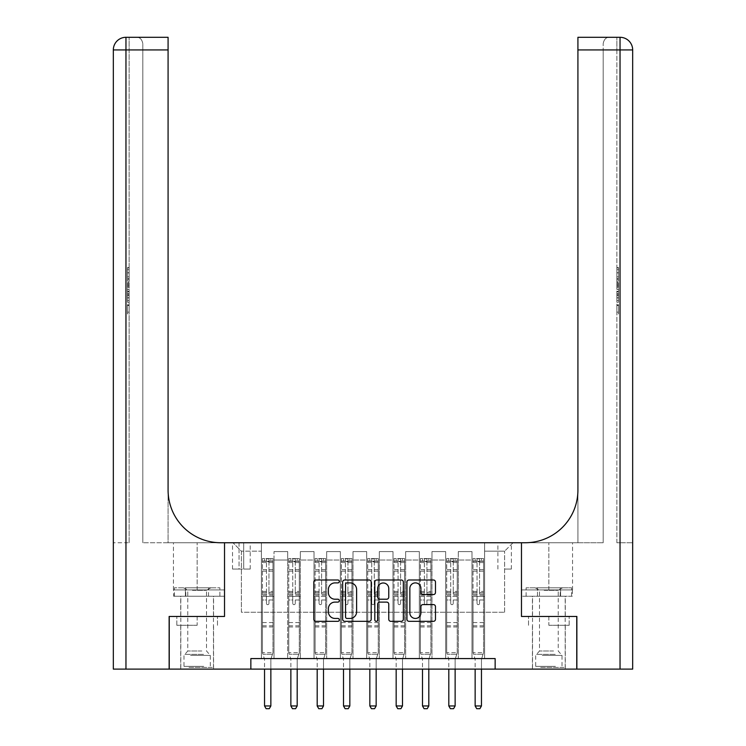 <?xml version="1.0" encoding="UTF-8"?>
<svg xmlns="http://www.w3.org/2000/svg" width="746" height="746" viewBox="0 0 746 746"><rect width="100%" height="100%" fill="white"/><g stroke="black" fill="none" stroke-linecap="round" stroke-linejoin="round"><path stroke-width="0.56" stroke-dasharray="3.73 2.8" d="M339.309 581.432A1.445 1.445 0 0 0 337.854 579.987L315.894 579.987A2.07 2.07 0 0 0 313.824 582.057L313.824 619.264A2.07 2.07 0 0 0 315.894 621.334L337.854 621.334A1.445 1.445 0 0 0 339.309 619.889A1.445 1.445 0 0 0 337.854 618.443L335.019 618.443A6.611 6.611 0 0 1 328.399 611.823L328.399 608.727A6.611 6.611 0 0 1 335.019 602.106L337.854 602.106A1.445 1.445 0 0 0 339.309 600.661A1.445 1.445 0 0 0 337.854 599.215L335.019 599.215A6.611 6.611 0 0 1 328.399 592.594L328.399 589.499A6.611 6.611 0 0 1 335.019 582.887L337.854 582.887A1.445 1.445 0 0 0 339.309 581.432M548.851 625.297L569.179 625.297L548.851 625.297L548.851 616.457L569.179 616.457L528.532 616.457L565.282 616.457L532.43 616.457L548.851 616.457L548.851 625.297M548.851 669.106L565.282 669.106L548.851 669.106M504.622 542.743L511.364 542.743L504.622 542.743M504.622 569.067L511.364 569.067L504.622 569.067M197.149 625.297L176.821 625.297L197.149 625.297L197.149 616.457L217.468 616.457L176.821 616.457L213.57 616.457L197.149 616.457L197.149 625.297M197.149 669.106L180.719 669.106L197.149 669.106M250.852 669.106L250.852 658.578L250.852 669.106L250.852 658.578L495.148 658.578L250.852 658.578L495.148 658.578L495.148 669.106L169.239 669.106L169.239 616.457L224.527 616.457L224.527 542.743L173.454 542.743L220.732 542.743A52.649 52.649 0 0 1 168.083 490.094L168.083 542.743L220.732 542.743A52.649 52.649 0 0 1 168.083 490.094L168.083 37.3M261.38 658.578L274.015 658.578L261.38 658.578L274.015 658.578L261.38 658.578L261.38 542.743L232.948 542.743L513.052 542.743L484.62 542.743L484.62 658.578L471.985 658.578L484.62 658.578L471.985 658.578L484.62 658.578L484.62 542.743L484.62 596.446L484.62 551.173L504.622 551.173L484.62 551.173L484.62 542.743L261.38 542.743L261.38 596.446L274.015 596.446L274.015 560.013L274.015 658.578L274.015 551.592L274.015 658.578L274.015 596.446L261.38 596.446L261.38 551.173L241.378 551.173L261.38 551.173L261.38 542.743L261.38 658.578M287.704 658.578L300.34 658.578L287.704 658.578L300.34 658.578L287.704 658.578L287.704 551.592L274.015 551.592L287.704 551.592L287.704 658.578L287.704 596.446L300.34 596.446L300.34 560.013L300.34 658.578L300.34 551.592L300.34 658.578L300.34 596.446L287.704 596.446L287.704 560.013L287.704 658.578M314.029 658.578L326.664 658.578L314.029 658.578L326.664 658.578L314.029 658.578L314.029 551.592L300.34 551.592L300.34 560.013L300.34 551.592L314.029 551.592L314.029 658.578L314.029 596.446L326.664 596.446L326.664 560.013L326.664 658.578L326.664 551.592L326.664 658.578L326.664 596.446L314.029 596.446L314.029 560.013L314.029 596.446L326.664 596.446L314.029 596.446L314.029 658.578M340.353 658.578L352.989 658.578L340.353 658.578L352.989 658.578L340.353 658.578L340.353 551.592L326.664 551.592L326.664 560.013L326.664 551.592L340.353 551.592L340.353 658.578L340.353 596.446L352.989 596.446L352.989 560.013L352.989 658.578L352.989 551.592L352.989 658.578L352.989 596.446L340.353 596.446L340.353 560.013L340.353 596.446L352.989 596.446L340.353 596.446L340.353 658.578M366.678 658.578L379.322 658.578L366.678 658.578L379.322 658.578L366.678 658.578L366.678 551.592L352.989 551.592L352.989 560.013L352.989 551.592L366.678 551.592L366.678 658.578L366.678 596.446L379.322 596.446L379.322 560.013L379.322 658.578L379.322 551.592L379.322 658.578L379.322 596.446L366.678 596.446L366.678 560.013L366.678 596.446L379.322 596.446L366.678 596.446L366.678 658.578M393.011 658.578L405.647 658.578L393.011 658.578L405.647 658.578L393.011 658.578L393.011 551.592L379.322 551.592L379.322 560.013L379.322 551.592L393.011 551.592L393.011 658.578L393.011 596.446L405.647 596.446L405.647 560.013L405.647 658.578L405.647 551.592L405.647 658.578L405.647 596.446L393.011 596.446L393.011 560.013L393.011 596.446L405.647 596.446L393.011 596.446L393.011 658.578M419.336 658.578L431.971 658.578L419.336 658.578L431.971 658.578L419.336 658.578L419.336 551.592L405.647 551.592L405.647 560.013L405.647 551.592L419.336 551.592L419.336 658.578L419.336 596.446L431.971 596.446L431.971 560.013L431.971 658.578L431.971 551.592L431.971 658.578L431.971 596.446L419.336 596.446L419.336 560.013L419.336 596.446L431.971 596.446L419.336 596.446L419.336 658.578M445.66 658.578L458.296 658.578L445.66 658.578L458.296 658.578L445.66 658.578L445.66 551.592L431.971 551.592L431.971 560.013L431.971 551.592L445.66 551.592L445.66 658.578L445.66 596.446L458.296 596.446L458.296 560.013L458.296 658.578L458.296 551.592L458.296 658.578L458.296 596.446L445.66 596.446L445.66 560.013L445.66 596.446L458.296 596.446L445.66 596.446L445.66 658.578M239.056 542.743L232.528 542.743L239.056 542.743L239.056 569.067L232.528 569.067L243.69 569.067L239.056 569.067L239.056 542.743M243.69 542.743L250.218 542.743L243.69 542.743L243.69 569.067L250.218 569.067L243.69 569.067L243.69 542.743M495.148 669.106L495.148 658.578L495.148 669.106L576.761 669.106L576.761 616.457L521.473 616.457L521.473 542.743L224.527 542.743L224.527 616.457L169.137 616.457L169.137 669.106L125.962 669.106L125.962 49.935L168.083 49.935L142.812 49.935L142.812 43.622L142.812 49.935L168.083 49.935L168.083 542.743L142.812 542.743L220.732 542.743M241.378 612.242L241.378 551.173L232.948 542.743L241.378 551.173L241.378 612.242L504.622 612.242L241.378 612.242M504.622 612.242L504.622 551.173L504.622 612.242M471.985 596.446L484.62 596.446L484.62 658.578L484.62 596.446L471.985 596.446L471.985 560.013L471.985 596.446L484.62 596.446L471.985 596.446L471.985 658.578L471.985 551.592L458.296 551.592L458.296 560.013L458.296 551.592L471.985 551.592L471.985 658.578L471.985 596.446M261.38 596.446L274.015 596.446L261.38 596.446M287.704 551.592L274.015 551.592L287.704 551.592L287.704 560.013L287.704 551.592M287.704 596.446L300.34 596.446L287.704 596.446M314.029 560.013L314.029 551.592L314.029 560.013L300.34 560.013L314.029 560.013M340.353 560.013L340.353 551.592L340.353 560.013L326.664 560.013L340.353 560.013M366.678 560.013L366.678 551.592L366.678 560.013L352.989 560.013L366.678 560.013M393.011 560.013L393.011 551.592L393.011 560.013L379.322 560.013L393.011 560.013M419.336 560.013L419.336 551.592L419.336 560.013L405.647 560.013L419.336 560.013M445.66 560.013L445.66 551.592L445.66 560.013L431.971 560.013L445.66 560.013M471.985 560.013L471.985 551.592L471.985 560.013L458.296 560.013L471.985 560.013M314.029 551.592L300.34 551.592L314.029 551.592M340.353 551.592L326.664 551.592L340.353 551.592M366.678 551.592L352.989 551.592L366.678 551.592M393.011 551.592L379.322 551.592L393.011 551.592M419.336 551.592L405.647 551.592L419.336 551.592M445.66 551.592L431.971 551.592L445.66 551.592M471.985 551.592L458.296 551.592L471.985 551.592M513.052 542.743L504.622 551.173L513.052 542.743M176.821 625.297L176.821 616.457L176.821 625.297M217.468 625.297L217.468 616.457L217.468 625.297M569.179 625.297L569.179 616.457L569.179 625.297M528.532 625.297L528.532 616.457L528.532 625.297M371.191 619.264L371.191 582.057A2.07 2.07 0 0 0 369.121 579.987L344.727 579.987A2.07 2.07 0 0 0 342.666 582.057L342.666 619.264A2.07 2.07 0 0 0 344.727 621.334L369.121 621.334A2.07 2.07 0 0 0 371.191 619.264M347.002 582.887A1.445 1.445 0 0 0 345.557 584.332L345.557 616.989A1.445 1.445 0 0 0 347.002 618.443L350.005 618.443A6.611 6.611 0 0 0 356.616 611.823L356.616 589.499A6.611 6.611 0 0 0 350.005 582.887L347.002 582.887M376.879 579.987L401.273 579.987A2.07 2.07 0 0 1 403.334 582.057L403.334 619.264A2.07 2.07 0 0 1 401.273 621.334L390.829 621.334A2.07 2.07 0 0 1 388.759 619.264L388.759 604.176A2.07 2.07 0 0 0 386.698 602.106L379.77 602.106A2.07 2.07 0 0 0 377.7 604.176L377.7 619.889A1.445 1.445 0 0 1 376.254 621.334A1.445 1.445 0 0 1 374.809 619.889L374.809 582.057A2.07 2.07 0 0 1 376.879 579.987M388.759 588.519A5.53 5.53 0 0 0 383.23 582.99A5.53 5.53 0 0 0 377.7 588.519L377.7 597.145A2.07 2.07 0 0 0 379.77 599.215L386.698 599.215A2.07 2.07 0 0 0 388.759 597.145L388.759 588.519M422.973 594.562L433.417 594.562A2.07 2.07 0 0 0 435.478 592.492L435.478 582.057A2.07 2.07 0 0 0 433.417 579.987L409.022 579.987A2.07 2.07 0 0 0 406.952 582.057L406.952 619.264A2.07 2.07 0 0 0 409.022 621.334L433.417 621.334A2.07 2.07 0 0 0 435.478 619.264L435.478 606.657A2.07 2.07 0 0 0 433.417 604.586L422.973 604.586A2.07 2.07 0 0 0 420.912 606.657L420.912 612.914A5.53 5.53 0 0 1 415.382 618.443A5.53 5.53 0 0 1 409.852 612.914L409.852 588.417A5.53 5.53 0 0 1 415.382 582.887A5.53 5.53 0 0 1 420.912 588.417L420.912 592.492A2.07 2.07 0 0 0 422.973 594.562M266.434 603.402A1.268 1.268 0 0 0 267.702 604.661A1.268 1.268 0 0 1 266.434 603.402L266.434 599.98L266.434 603.402M272.915 558.54L270.854 558.54L270.854 561.281L272.961 561.281L272.961 558.54L262.433 558.54L262.433 652.675L262.433 599.98L266.434 599.98L266.434 594.021L262.433 594.021M262.433 558.54L262.433 599.98L266.434 599.98L266.434 561.831L268.961 561.831L268.961 591.382L272.961 591.382L272.961 652.675L262.433 652.675L264.438 658.988A2.107 2.107 0 0 1 264.541 659.632L264.541 705.958L270.854 705.958L270.854 659.632A2.107 2.107 0 0 1 270.957 658.988L272.961 652.675L262.433 652.675L264.438 658.988A2.107 2.107 0 0 1 264.541 659.632L264.541 669.106M272.961 561.281L272.961 591.382M272.961 558.54L272.961 652.675L272.458 654.279L262.946 654.279L272.458 654.279L270.957 658.988A2.107 2.107 0 0 0 270.854 659.632L270.854 669.106M270.854 558.54L262.489 558.54M270.854 561.281L264.541 561.281L264.541 558.54M262.433 561.281L272.915 561.281M262.489 561.281L264.541 561.281M272.961 594.021L268.961 594.021L268.961 558.801L266.434 558.801L266.434 594.021M268.961 603.402A1.268 1.268 0 0 1 267.702 604.661A1.268 1.268 0 0 0 268.961 603.402L268.961 599.98L268.961 603.402M268.961 594.021L268.961 591.382M272.961 626.985L262.433 626.985M264.541 705.958L266.117 708.7L269.278 708.7L270.854 705.958M266.434 561.831L266.434 558.801M268.961 561.831L268.961 558.801M292.758 603.402A1.268 1.268 0 0 0 294.027 604.661A1.268 1.268 0 0 1 292.758 603.402L292.758 599.98L292.758 603.402M299.239 558.54L297.188 558.54L297.188 561.281L299.286 561.281L299.286 558.54L288.758 558.54L288.758 652.675L288.758 599.98L292.758 599.98L292.758 594.021L288.758 594.021M288.758 558.54L288.758 599.98L292.758 599.98L292.758 561.831L295.285 561.831L295.285 591.382L299.286 591.382L299.286 652.675L288.758 652.675L290.763 658.988A2.107 2.107 0 0 1 290.865 659.632L290.865 705.958L297.188 705.958L297.188 659.632A2.107 2.107 0 0 1 297.281 658.988L299.286 652.675L288.758 652.675L290.763 658.988A2.107 2.107 0 0 1 290.865 659.632L290.865 669.106M299.286 561.281L299.286 591.382M299.286 558.54L299.286 652.675L298.782 654.279L289.271 654.279L298.782 654.279L297.281 658.988A2.107 2.107 0 0 0 297.188 659.632L297.188 669.106M297.188 558.54L288.814 558.54M297.188 561.281L290.865 561.281L290.865 558.54M288.758 561.281L299.239 561.281M288.814 561.281L290.865 561.281M299.286 594.021L295.285 594.021L295.285 558.801L292.758 558.801L292.758 594.021M295.285 603.402A1.268 1.268 0 0 1 294.027 604.661A1.268 1.268 0 0 0 295.285 603.402L295.285 599.98L295.285 603.402M295.285 594.021L295.285 591.382M299.286 626.985L288.758 626.985M290.865 705.958L292.441 708.7L295.603 708.7L297.188 705.958M292.758 561.831L292.758 558.801M295.285 561.831L295.285 558.801M319.083 603.402A1.268 1.268 0 0 0 320.351 604.661A1.268 1.268 0 0 1 319.083 603.402L319.083 599.98L319.083 603.402M325.564 558.54L323.512 558.54L323.512 561.281L325.61 561.281L325.61 558.54L315.082 558.54L315.082 652.675L315.082 599.98L319.083 599.98L319.083 594.021L315.082 594.021M315.082 558.54L315.082 599.98L319.083 599.98L319.083 561.831L321.61 561.831L321.61 591.382L325.61 591.382L325.61 652.675L315.082 652.675L317.087 658.988A2.107 2.107 0 0 1 317.19 659.632L317.19 705.958L323.512 705.958L323.512 659.632A2.107 2.107 0 0 1 323.605 658.988L325.61 652.675L315.082 652.675L317.087 658.988A2.107 2.107 0 0 1 317.19 659.632L317.19 669.106M325.61 561.281L325.61 591.382M325.61 558.54L325.61 652.675L325.107 654.279L315.595 654.279L325.107 654.279L323.605 658.988A2.107 2.107 0 0 0 323.512 659.632L323.512 669.106M323.512 558.54L315.138 558.54M323.512 561.281L317.19 561.281L317.19 558.54M315.082 561.281L325.564 561.281M315.138 561.281L317.19 561.281M325.61 594.021L321.61 594.021L321.61 558.801L319.083 558.801L319.083 594.021M321.61 603.402A1.268 1.268 0 0 1 320.351 604.661A1.268 1.268 0 0 0 321.61 603.402L321.61 599.98L321.61 603.402M321.61 594.021L321.61 591.382M325.61 626.985L315.082 626.985M317.19 705.958L318.766 708.7L321.927 708.7L323.512 705.958M319.083 561.831L319.083 558.801M321.61 561.831L321.61 558.801M345.407 603.402A1.268 1.268 0 0 0 346.676 604.661A1.268 1.268 0 0 1 345.407 603.402L345.407 599.98L345.407 603.402M351.888 558.54L349.837 558.54L349.837 561.281L351.944 561.281L351.944 558.54L341.407 558.54L341.407 652.675L341.407 599.98L345.407 599.98L345.407 594.021L341.407 594.021M341.407 558.54L341.407 599.98L345.407 599.98L345.407 561.831L347.934 561.831L347.934 591.382L351.944 591.382L351.944 652.675L341.407 652.675L343.421 658.988A2.107 2.107 0 0 1 343.514 659.632L343.514 705.958L349.837 705.958L349.837 659.632A2.107 2.107 0 0 1 349.93 658.988L351.944 652.675L341.407 652.675L343.421 658.988A2.107 2.107 0 0 1 343.514 659.632L343.514 669.106M351.944 561.281L351.944 591.382M351.944 558.54L351.944 652.675L351.431 654.279L341.92 654.279L351.431 654.279L349.93 658.988A2.107 2.107 0 0 0 349.837 659.632L349.837 669.106M349.837 558.54L341.463 558.54M349.837 561.281L343.514 561.281L343.514 558.54M341.407 561.281L351.888 561.281M341.463 561.281L343.514 561.281M351.944 594.021L347.934 594.021L347.934 558.801L345.407 558.801L345.407 594.021M347.934 603.402A1.268 1.268 0 0 1 346.676 604.661A1.268 1.268 0 0 0 347.934 603.402L347.934 599.98L347.934 603.402M347.934 594.021L347.934 591.382M351.944 626.985L341.407 626.985M343.514 705.958L345.1 708.7L348.251 708.7L349.837 705.958M345.407 561.831L345.407 558.801M347.934 561.831L347.934 558.801M371.732 603.402A1.268 1.268 0 0 0 373 604.661A1.268 1.268 0 0 1 371.732 603.402L371.732 599.98L371.732 603.402M378.213 558.54L376.161 558.54L376.161 561.281L378.269 561.281L378.269 558.54L367.731 558.54L367.731 652.675L367.731 599.98L371.732 599.98L371.732 594.021L367.731 594.021M367.731 558.54L367.731 599.98L371.732 599.98L371.732 561.831L374.268 561.831L374.268 591.382L378.269 591.382L378.269 652.675L367.731 652.675L369.746 658.988A2.107 2.107 0 0 1 369.839 659.632L369.839 705.958L376.161 705.958L376.161 659.632A2.107 2.107 0 0 1 376.254 658.988L378.269 652.675L367.731 652.675L369.746 658.988A2.107 2.107 0 0 1 369.839 659.632L369.839 669.106M378.269 561.281L378.269 591.382M378.269 558.54L378.269 652.675L377.756 654.279L368.244 654.279L377.756 654.279L376.254 658.988A2.107 2.107 0 0 0 376.161 659.632L376.161 669.106M376.161 558.54L367.787 558.54M376.161 561.281L369.839 561.281L369.839 558.54M367.731 561.281L378.213 561.281M367.787 561.281L369.839 561.281M378.269 594.021L374.268 594.021L374.268 558.801L371.732 558.801L371.732 594.021M374.268 603.402A1.268 1.268 0 0 1 373 604.661A1.268 1.268 0 0 0 374.268 603.402L374.268 599.98L374.268 603.402M374.268 594.021L374.268 591.382M378.269 626.985L367.731 626.985M369.839 705.958L371.424 708.7L374.576 708.7L376.161 705.958M371.732 561.831L371.732 558.801M374.268 561.831L374.268 558.801M190.044 667.418L211.36 667.418L190.044 667.418M203.733 666.365L183.982 666.365L203.733 666.365M190.305 587.811L210.838 587.811L190.305 587.811M192.459 590.31L206.521 590.31L192.459 590.31M201.83 650.997L187.778 650.997L201.83 650.997M188.99 667.418L213.468 667.418L188.99 667.418M188.99 596.24L213.468 596.24L188.99 596.24M219.883 596.24L174.405 596.24L219.883 596.24L219.883 587.811L174.405 587.811L219.883 587.811M208.516 596.24L208.516 587.811L208.516 596.24M185.782 596.24L185.782 587.811L185.782 596.24M174.405 596.24L174.405 587.811M541.745 667.418L563.071 667.418L541.745 667.418M555.434 666.365L535.693 666.365L555.434 666.365M542.006 587.811L562.54 587.811L542.006 587.811M544.17 590.31L558.222 590.31L544.17 590.31M553.541 650.997L539.479 650.997L553.541 650.997M540.691 667.418L565.179 667.418L540.691 667.418M540.691 596.24L565.179 596.24L540.691 596.24M537.484 596.24L571.595 596.24L526.117 596.24L537.484 596.24L537.484 587.811L571.595 587.811L526.117 587.811L537.484 587.811L537.484 596.24M560.218 596.24L560.218 587.811L560.218 596.24M571.595 596.24L571.595 587.811M526.117 596.24L526.117 587.811M197.149 596.24L180.719 596.24L197.149 596.24M129.123 276.822L129.123 267.581L129.123 278.603L129.123 267.907L129.123 276.822L127.435 276.822L127.435 272.915L129.123 272.915M129.123 288.021L129.123 279.302L129.123 288.021L127.435 288.021L127.435 291.35L127.435 279.302L127.435 288.021M129.123 304.685L129.123 313.917L129.123 304.685L127.435 304.685L127.435 313.917L129.123 313.917L127.435 313.917L127.435 305.011L129.123 305.011L127.435 305.011L127.435 312.136L129.123 312.136L127.435 312.136L127.435 304.685L129.123 304.685M129.123 542.743L129.123 37.3L129.123 49.935L125.962 49.935L129.123 49.935L129.123 542.743L125.962 542.743L129.123 542.743M129.123 291.882L129.123 302.251L129.123 291.882L127.435 291.882L127.435 302.251L127.435 291.882M125.962 37.3L125.962 49.935L125.962 37.3A12.635 12.635 0 0 0 113.327 49.935L125.962 49.935L125.962 542.743L113.327 542.743L125.962 542.743L125.962 37.3A12.635 12.635 0 0 0 113.327 49.935L113.327 669.106L125.962 669.106M173.678 596.24L224.527 596.24L224.527 589.918L173.454 589.918L224.527 589.918L185.409 589.918L224.527 589.918L224.527 596.24L173.678 596.24L173.678 589.918L185.409 589.918L173.678 589.918M168.083 490.094L168.083 49.935M142.812 542.743L142.812 49.935L142.812 542.743M142.812 43.622C141.973 39.305 139.866 37.197 136.49 37.3C139.866 37.197 141.973 39.305 142.812 43.622M185.409 596.24L185.409 589.918L185.409 596.24M127.435 305.496L129.123 305.496L127.435 305.496L127.435 312.136L129.123 312.136L127.435 312.136L127.435 305.496M127.435 300.47L127.435 297.868L127.435 300.47L129.123 300.47L129.123 293.672L129.123 300.47L127.435 300.47M127.435 295.826L127.435 293.672L127.435 295.826L129.123 295.826M127.435 297.729L129.123 297.729M127.435 302.251L129.123 302.251L127.435 302.251M127.435 293.859L129.123 293.859M127.435 295.696L129.123 295.696M127.435 297.868L129.123 297.868L127.435 297.906M127.435 294.884L129.123 294.884M127.435 293.672L129.123 293.672M127.435 286.184L127.435 283.172L127.435 286.184L129.123 286.184L129.123 287.48L129.123 283.172L129.123 286.184M127.435 289.457L129.123 289.457M127.435 291.35L129.123 291.35M127.435 282.631L129.123 282.631M127.435 281.195L129.123 281.195M127.435 279.302L129.123 279.302M127.435 284.319L129.123 284.319M127.435 286.333L129.123 286.333M127.435 287.48L129.123 287.48M127.435 283.172L129.123 283.172M127.435 285.326L129.123 285.326M127.435 272.915L127.435 269.371L129.123 269.371M127.435 269.371L127.435 278.603L127.435 267.907L127.435 272.868L129.123 272.868M127.435 272.868L127.435 276.822M127.435 269.688L129.123 269.688M127.435 267.907L129.123 267.907M127.435 272.784L129.123 272.784M127.435 278.603L129.123 278.603M127.435 272.747L129.123 272.747M127.435 267.581L129.123 267.581M548.851 596.24L565.282 596.24L548.851 596.24M616.877 276.822L616.877 267.581L616.877 278.603L616.877 267.907L616.877 276.822L618.565 276.822L618.565 272.915L616.877 272.915M616.877 288.021L616.877 279.302L616.877 288.021L618.565 288.021L618.565 291.35L618.565 279.302L618.565 288.021M616.877 304.685L616.877 313.917L616.877 304.685L618.565 304.685L618.565 313.917L616.877 313.917L618.565 313.917L618.565 305.011L616.877 305.011L618.565 305.011L618.565 312.136L616.877 312.136L618.565 312.136L618.565 304.685L616.877 304.685M616.877 542.743L616.877 37.3L616.877 49.935L620.038 49.935L620.038 669.106L576.863 669.106L576.863 616.457L521.473 616.457L521.473 542.743L572.546 542.743L525.268 542.743A52.649 52.649 0 0 0 577.917 490.094L577.917 542.743L525.268 542.743A52.649 52.649 0 0 0 577.917 490.094L577.917 37.3L577.917 49.935L620.038 49.935L616.877 49.935L616.877 542.743L620.038 542.743L616.877 542.743M616.877 291.882L616.877 302.251L616.877 291.882L618.565 291.882L618.565 302.251L618.565 291.882M577.917 490.094L577.917 542.743L603.188 542.743L525.268 542.743M577.917 542.743L577.917 49.935L603.188 49.935L603.188 43.622L603.188 49.935L577.917 49.935L577.917 542.743M632.673 542.743L632.673 49.935A12.635 12.635 0 0 0 620.038 37.3L620.038 542.743L632.673 542.743L620.038 542.743L620.038 37.3A12.635 12.635 0 0 1 632.673 49.935L620.038 49.935L620.038 37.3M620.038 669.106L632.673 669.106M572.322 596.24L521.473 596.24L521.473 542.743L521.473 589.918L572.546 589.918L521.473 589.918L560.591 589.918L521.473 589.918L521.473 596.24L572.322 596.24L572.322 589.918L560.591 589.918L572.322 589.918M577.917 37.3L577.917 49.935M603.188 542.743L603.188 49.935L603.188 542.743M603.188 43.622C604.027 39.305 606.134 37.197 609.51 37.3C606.134 37.197 604.027 39.305 603.188 43.622M560.591 596.24L560.591 589.918L560.591 596.24M618.565 305.496L616.877 305.496L618.565 305.496L618.565 312.136L616.877 312.136L618.565 312.136L618.565 305.496M618.565 300.47L618.565 297.868L618.565 300.47L616.877 300.47L616.877 293.672L616.877 300.47L618.565 300.47M618.565 295.826L618.565 293.672L618.565 295.826L616.877 295.826M618.565 297.729L616.877 297.729M618.565 302.251L616.877 302.251L618.565 302.251M618.565 293.859L616.877 293.859M618.565 295.696L616.877 295.696M618.565 297.868L616.877 297.868L618.565 297.906M618.565 294.884L616.877 294.884M618.565 293.672L616.877 293.672M618.565 286.184L618.565 283.172L618.565 286.184L616.877 286.184L616.877 287.48L616.877 283.172L616.877 286.184M618.565 289.457L616.877 289.457M618.565 291.35L616.877 291.35M618.565 282.631L616.877 282.631M618.565 281.195L616.877 281.195M618.565 279.302L616.877 279.302M618.565 284.319L616.877 284.319M618.565 286.333L616.877 286.333M618.565 287.48L616.877 287.48M618.565 283.172L616.877 283.172M618.565 285.326L616.877 285.326M618.565 272.915L618.565 269.371L616.877 269.371M618.565 269.371L618.565 278.603L618.565 267.907L618.565 272.868L616.877 272.868M618.565 272.868L618.565 276.822M618.565 269.688L616.877 269.688M618.565 267.907L616.877 267.907M618.565 272.784L616.877 272.784M618.565 278.603L616.877 278.603M618.565 272.747L616.877 272.747M618.565 267.581L616.877 267.581M398.066 603.402A1.268 1.268 0 0 0 399.324 604.661A1.268 1.268 0 0 1 398.066 603.402L398.066 599.98L398.066 603.402M404.537 558.54L402.486 558.54L402.486 561.281L404.593 561.281L404.593 558.54L394.056 558.54L394.056 652.675L394.056 599.98L398.066 599.98L398.066 594.021L394.056 594.021M394.056 558.54L394.056 599.98L398.066 599.98L398.066 561.831L400.593 561.831L400.593 591.382L404.593 591.382L404.593 652.675L394.056 652.675L396.07 658.988A2.107 2.107 0 0 1 396.163 659.632L396.163 705.958L402.486 705.958L402.486 659.632A2.107 2.107 0 0 1 402.579 658.988L404.593 652.675L394.056 652.675L396.07 658.988A2.107 2.107 0 0 1 396.163 659.632L396.163 669.106M404.593 561.281L404.593 591.382M404.593 558.54L404.593 652.675L404.08 654.279L394.569 654.279L404.08 654.279L402.579 658.988A2.107 2.107 0 0 0 402.486 659.632L402.486 669.106M402.486 558.54L394.112 558.54M402.486 561.281L396.163 561.281L396.163 558.54M394.056 561.281L404.537 561.281M394.112 561.281L396.163 561.281M404.593 594.021L400.593 594.021L400.593 558.801L398.066 558.801L398.066 594.021M400.593 603.402A1.268 1.268 0 0 1 399.324 604.661A1.268 1.268 0 0 0 400.593 603.402L400.593 599.98L400.593 603.402M400.593 594.021L400.593 591.382M404.593 626.985L394.056 626.985M396.163 705.958L397.749 708.7L400.9 708.7L402.486 705.958M398.066 561.831L398.066 558.801M400.593 561.831L400.593 558.801M424.39 603.402A1.268 1.268 0 0 0 425.649 604.661A1.268 1.268 0 0 1 424.39 603.402L424.39 599.98L424.39 603.402M430.862 558.54L428.81 558.54L428.81 561.281L430.918 561.281L430.918 558.54L420.39 558.54L420.39 652.675L420.39 599.98L424.39 599.98L424.39 594.021L420.39 594.021M420.39 558.54L420.39 599.98L424.39 599.98L424.39 561.831L426.917 561.831L426.917 591.382L430.918 591.382L430.918 652.675L420.39 652.675L422.395 658.988A2.107 2.107 0 0 1 422.488 659.632L422.488 705.958L428.81 705.958L428.81 659.632A2.107 2.107 0 0 1 428.913 658.988L430.918 652.675L420.39 652.675L422.395 658.988A2.107 2.107 0 0 1 422.488 659.632L422.488 669.106M430.918 561.281L430.918 591.382M430.918 558.54L430.918 652.675L430.405 654.279L420.893 654.279L430.405 654.279L428.913 658.988A2.107 2.107 0 0 0 428.81 659.632L428.81 669.106M428.81 558.54L420.436 558.54M428.81 561.281L422.488 561.281L422.488 558.54M420.39 561.281L430.862 561.281M420.436 561.281L422.488 561.281M430.918 594.021L426.917 594.021L426.917 558.801L424.39 558.801L424.39 594.021M426.917 603.402A1.268 1.268 0 0 1 425.649 604.661A1.268 1.268 0 0 0 426.917 603.402L426.917 599.98L426.917 603.402M426.917 594.021L426.917 591.382M430.918 626.985L420.39 626.985M422.488 705.958L424.073 708.7L427.234 708.7L428.81 705.958M424.39 561.831L424.39 558.801M426.917 561.831L426.917 558.801M450.715 603.402A1.268 1.268 0 0 0 451.973 604.661A1.268 1.268 0 0 1 450.715 603.402L450.715 599.98L450.715 603.402M457.186 558.54L455.135 558.54L455.135 561.281L457.242 561.281L457.242 558.54L446.714 558.54L446.714 652.675L446.714 599.98L450.715 599.98L450.715 594.021L446.714 594.021M446.714 558.54L446.714 599.98L450.715 599.98L450.715 561.831L453.242 561.831L453.242 591.382L457.242 591.382L457.242 652.675L446.714 652.675L448.719 658.988A2.107 2.107 0 0 1 448.812 659.632L448.812 705.958L455.135 705.958L455.135 659.632A2.107 2.107 0 0 1 455.237 658.988L457.242 652.675L446.714 652.675L448.719 658.988A2.107 2.107 0 0 1 448.812 659.632L448.812 669.106M457.242 561.281L457.242 591.382M457.242 558.54L457.242 652.675L456.729 654.279L447.218 654.279L456.729 654.279L455.237 658.988A2.107 2.107 0 0 0 455.135 659.632L455.135 669.106M455.135 558.54L446.761 558.54M455.135 561.281L448.812 561.281L448.812 558.54M446.714 561.281L457.186 561.281M446.761 561.281L448.812 561.281M457.242 594.021L453.242 594.021L453.242 558.801L450.715 558.801L450.715 594.021M453.242 603.402A1.268 1.268 0 0 1 451.973 604.661A1.268 1.268 0 0 0 453.242 603.402L453.242 599.98L453.242 603.402M453.242 594.021L453.242 591.382M457.242 626.985L446.714 626.985M448.812 705.958L450.397 708.7L453.559 708.7L455.135 705.958M450.715 561.831L450.715 558.801M453.242 561.831L453.242 558.801M477.039 603.402A1.268 1.268 0 0 0 478.298 604.661A1.268 1.268 0 0 1 477.039 603.402L477.039 599.98L477.039 603.402M483.511 558.54L481.459 558.54L481.459 561.281L483.567 561.281L483.567 558.54L473.039 558.54L473.039 652.675L473.039 599.98L477.039 599.98L477.039 594.021L473.039 594.021M473.039 558.54L473.039 599.98L477.039 599.98L477.039 561.831L479.566 561.831L479.566 591.382L483.567 591.382L483.567 652.675L473.039 652.675L475.043 658.988A2.107 2.107 0 0 1 475.146 659.632L475.146 705.958L481.459 705.958L481.459 659.632A2.107 2.107 0 0 1 481.562 658.988L483.567 652.675L473.039 652.675L475.043 658.988A2.107 2.107 0 0 1 475.146 659.632L475.146 669.106M483.567 561.281L483.567 591.382M483.567 558.54L483.567 652.675L483.054 654.279L473.542 654.279L483.054 654.279L481.562 658.988A2.107 2.107 0 0 0 481.459 659.632L481.459 669.106M481.459 558.54L473.085 558.54M481.459 561.281L475.146 561.281L475.146 558.54M473.039 561.281L483.511 561.281M473.085 561.281L475.146 561.281M483.567 594.021L479.566 594.021L479.566 558.801L477.039 558.801L477.039 594.021M479.566 603.402A1.268 1.268 0 0 1 478.298 604.661A1.268 1.268 0 0 0 479.566 603.402L479.566 599.98L479.566 603.402M479.566 594.021L479.566 591.382M483.567 626.985L473.039 626.985M475.146 705.958L476.722 708.7L479.883 708.7L481.459 705.958M477.039 561.831L477.039 558.801M479.566 561.831L479.566 558.801M287.704 560.013L274.015 560.013L287.704 560.013M266.434 569.664L262.433 569.664M262.433 571.166L266.434 571.166M262.433 591.382L266.434 591.382M272.961 622.565L262.433 622.565M272.961 599.98L268.961 599.98L272.961 599.98M266.434 595.215L262.433 595.215M272.961 595.215L268.961 595.215M262.433 592.576L266.434 592.576M268.961 592.576L272.961 592.576M272.961 569.664L268.961 569.664M268.961 571.166L272.961 571.166M266.434 561.057L262.433 561.057M262.433 562.559L266.434 562.559M272.961 561.057L268.961 561.057M268.961 562.559L272.961 562.559M272.961 625.801L262.433 625.801M292.758 569.664L288.758 569.664M288.758 571.166L292.758 571.166M288.758 591.382L292.758 591.382M299.286 622.565L288.758 622.565M299.286 599.98L295.285 599.98L299.286 599.98M292.758 595.215L288.758 595.215M299.286 595.215L295.285 595.215M288.758 592.576L292.758 592.576M295.285 592.576L299.286 592.576M299.286 569.664L295.285 569.664M295.285 571.166L299.286 571.166M292.758 561.057L288.758 561.057M288.758 562.559L292.758 562.559M299.286 561.057L295.285 561.057M295.285 562.559L299.286 562.559M299.286 625.801L288.758 625.801M319.083 569.664L315.082 569.664M315.082 571.166L319.083 571.166M315.082 591.382L319.083 591.382M325.61 622.565L315.082 622.565M325.61 599.98L321.61 599.98L325.61 599.98M319.083 595.215L315.082 595.215M325.61 595.215L321.61 595.215M315.082 592.576L319.083 592.576M321.61 592.576L325.61 592.576M325.61 569.664L321.61 569.664M321.61 571.166L325.61 571.166M319.083 561.057L315.082 561.057M315.082 562.559L319.083 562.559M325.61 561.057L321.61 561.057M321.61 562.559L325.61 562.559M325.61 625.801L315.082 625.801M345.407 569.664L341.407 569.664M341.407 571.166L345.407 571.166M341.407 591.382L345.407 591.382M351.944 622.565L341.407 622.565M351.944 599.98L347.934 599.98L351.944 599.98M345.407 595.215L341.407 595.215M351.944 595.215L347.934 595.215M341.407 592.576L345.407 592.576M347.934 592.576L351.944 592.576M351.944 569.664L347.934 569.664M347.934 571.166L351.944 571.166M345.407 561.057L341.407 561.057M341.407 562.559L345.407 562.559M351.944 561.057L347.934 561.057M347.934 562.559L351.944 562.559M351.944 625.801L341.407 625.801M371.732 569.664L367.731 569.664M367.731 571.166L371.732 571.166M367.731 591.382L371.732 591.382M378.269 622.565L367.731 622.565M378.269 599.98L374.268 599.98L378.269 599.98M371.732 595.215L367.731 595.215M378.269 595.215L374.268 595.215M367.731 592.576L371.732 592.576M374.268 592.576L378.269 592.576M378.269 569.664L374.268 569.664M374.268 571.166L378.269 571.166M371.732 561.057L367.731 561.057M367.731 562.559L371.732 562.559M378.269 561.057L374.268 561.057M374.268 562.559L378.269 562.559M378.269 625.801L367.731 625.801M190.566 655.398L210.307 655.398L190.566 655.398M203.509 654.354L184.421 654.354L203.509 654.354M542.267 655.398L562.018 655.398L542.267 655.398M555.22 654.354L536.122 654.354L555.22 654.354M125.962 49.935L113.327 49.935L125.962 49.935M197.149 589.918L197.149 542.743L197.149 589.918M127.435 297.934L129.123 297.934M127.435 284.394L129.123 284.394M632.673 49.935L620.038 49.935L632.673 49.935M548.851 589.918L548.851 542.743L548.851 589.918M618.565 297.934L616.877 297.934M618.565 284.394L616.877 284.394M398.066 569.664L394.056 569.664M394.056 571.166L398.066 571.166M394.056 591.382L398.066 591.382M404.593 622.565L394.056 622.565M404.593 599.98L400.593 599.98L404.593 599.98M398.066 595.215L394.056 595.215M404.593 595.215L400.593 595.215M394.056 592.576L398.066 592.576M400.593 592.576L404.593 592.576M404.593 569.664L400.593 569.664M400.593 571.166L404.593 571.166M398.066 561.057L394.056 561.057M394.056 562.559L398.066 562.559M404.593 561.057L400.593 561.057M400.593 562.559L404.593 562.559M404.593 625.801L394.056 625.801M424.39 569.664L420.39 569.664M420.39 571.166L424.39 571.166M420.39 591.382L424.39 591.382M430.918 622.565L420.39 622.565M430.918 599.98L426.917 599.98L430.918 599.98M424.39 595.215L420.39 595.215M430.918 595.215L426.917 595.215M420.39 592.576L424.39 592.576M426.917 592.576L430.918 592.576M430.918 569.664L426.917 569.664M426.917 571.166L430.918 571.166M424.39 561.057L420.39 561.057M420.39 562.559L424.39 562.559M430.918 561.057L426.917 561.057M426.917 562.559L430.918 562.559M430.918 625.801L420.39 625.801M450.715 569.664L446.714 569.664M446.714 571.166L450.715 571.166M446.714 591.382L450.715 591.382M457.242 622.565L446.714 622.565M457.242 599.98L453.242 599.98L457.242 599.98M450.715 595.215L446.714 595.215M457.242 595.215L453.242 595.215M446.714 592.576L450.715 592.576M453.242 592.576L457.242 592.576M457.242 569.664L453.242 569.664M453.242 571.166L457.242 571.166M450.715 561.057L446.714 561.057M446.714 562.559L450.715 562.559M457.242 561.057L453.242 561.057M453.242 562.559L457.242 562.559M457.242 625.801L446.714 625.801M477.039 569.664L473.039 569.664M473.039 571.166L477.039 571.166M473.039 591.382L477.039 591.382M483.567 622.565L473.039 622.565M483.567 599.98L479.566 599.98L483.567 599.98M477.039 595.215L473.039 595.215M483.567 595.215L479.566 595.215M473.039 592.576L477.039 592.576M479.566 592.576L483.567 592.576M483.567 569.664L479.566 569.664M479.566 571.166L483.567 571.166M477.039 561.057L473.039 561.057M473.039 562.559L477.039 562.559M483.567 561.057L479.566 561.057M479.566 562.559L483.567 562.559M483.567 625.801L473.039 625.801M532.43 669.106L532.43 625.297M497.89 569.067L497.89 542.743M180.719 669.106L180.719 625.297M213.57 669.106L213.57 625.297M232.528 569.067L232.528 542.743M250.218 569.067L250.218 542.743M511.364 569.067L511.364 542.743M565.282 669.106L565.282 625.297M183.46 587.811L187.778 590.31L187.778 650.997L183.982 655.398L183.982 666.365L182.929 667.418M213.468 667.418L213.468 596.24M180.821 667.418L180.821 596.24M210.838 587.811L206.521 590.31L206.521 650.997L210.307 655.398L210.307 666.365L211.36 667.418M562.54 587.811L558.222 590.31L558.222 650.997L562.018 655.398L562.018 666.365L563.071 667.418M532.532 667.418L532.532 596.24M565.179 667.418L565.179 596.24M535.162 587.811L539.479 590.31L539.479 650.997L535.693 655.398L535.693 666.365L534.64 667.418M180.719 616.457L180.719 596.24M173.454 589.918L173.454 542.743M213.57 616.457L213.57 596.24M565.282 616.457L565.282 596.24M572.546 589.918L572.546 542.743M532.43 616.457L532.43 596.24"/><path stroke-width="1.12" d="M339.309 581.432A1.445 1.445 0 0 0 337.854 579.987L315.894 579.987A2.07 2.07 0 0 0 313.824 582.057L313.824 619.264A2.07 2.07 0 0 0 315.894 621.334L337.854 621.334A1.445 1.445 0 0 0 339.309 619.889A1.445 1.445 0 0 0 337.854 618.443L335.019 618.443A6.611 6.611 0 0 1 328.399 611.823L328.399 608.727A6.611 6.611 0 0 1 335.019 602.106L337.854 602.106A1.445 1.445 0 0 0 339.309 600.661A1.445 1.445 0 0 0 337.854 599.215L335.019 599.215A6.611 6.611 0 0 1 328.399 592.594L328.399 589.499A6.611 6.611 0 0 1 335.019 582.887L337.854 582.887A1.445 1.445 0 0 0 339.309 581.432M433.417 594.562A2.07 2.07 0 0 0 435.478 592.492L435.478 582.057A2.07 2.07 0 0 0 433.417 579.987L409.022 579.987A2.07 2.07 0 0 0 406.952 582.057L406.952 619.264A2.07 2.07 0 0 0 409.022 621.334L433.417 621.334A2.07 2.07 0 0 0 435.478 619.264L435.478 606.657A2.07 2.07 0 0 0 433.417 604.586L422.973 604.586A2.07 2.07 0 0 0 420.912 606.657L420.912 612.914A5.53 5.53 0 0 1 415.382 618.443A5.53 5.53 0 0 1 409.852 612.914L409.852 588.417A5.53 5.53 0 0 1 415.382 582.887A5.53 5.53 0 0 1 420.912 588.417L420.912 592.492A2.07 2.07 0 0 0 422.973 594.562L433.417 594.562M632.673 669.106L632.673 49.935L632.673 669.106L576.863 669.106L576.863 616.457L521.473 616.457L576.761 616.457L576.761 669.106L495.148 669.106L495.148 658.578L250.852 658.578L250.852 669.106L495.148 669.106M250.852 669.106L169.239 669.106L169.239 616.457L224.527 616.457L224.527 542.743L521.473 542.743L521.473 616.457L521.473 542.743L525.268 542.743A52.649 52.649 0 0 0 577.917 490.094L577.917 37.3L620.038 37.3L577.917 37.3M371.191 582.057A2.07 2.07 0 0 0 369.121 579.987L344.727 579.987A2.07 2.07 0 0 0 342.666 582.057L342.666 619.264A2.07 2.07 0 0 0 344.727 621.334L369.121 621.334A2.07 2.07 0 0 0 371.191 619.264L371.191 582.057M376.879 579.987L401.273 579.987A2.07 2.07 0 0 1 403.334 582.057L403.334 619.264A2.07 2.07 0 0 1 401.273 621.334L390.829 621.334A2.07 2.07 0 0 1 388.759 619.264L388.759 604.176A2.07 2.07 0 0 0 386.698 602.106L379.77 602.106A2.07 2.07 0 0 0 377.7 604.176L377.7 619.889A1.445 1.445 0 0 1 376.254 621.334A1.445 1.445 0 0 1 374.809 619.889L374.809 582.057A2.07 2.07 0 0 1 376.879 579.987M347.002 582.887A1.445 1.445 0 0 0 345.557 584.332L345.557 616.989A1.445 1.445 0 0 0 347.002 618.443L350.005 618.443A6.611 6.611 0 0 0 356.616 611.823L356.616 589.499A6.611 6.611 0 0 0 350.005 582.887L347.002 582.887M388.759 588.519A5.53 5.53 0 0 0 383.23 582.99A5.53 5.53 0 0 0 377.7 588.519L377.7 597.145A2.07 2.07 0 0 0 379.77 599.215L386.698 599.215A2.07 2.07 0 0 0 388.759 597.145L388.759 588.519M264.541 669.106L264.541 705.958L270.854 705.958L270.854 669.106M270.854 705.958L269.278 708.7L266.117 708.7L264.541 705.958M290.865 669.106L290.865 705.958L297.188 705.958L297.188 669.106M297.188 705.958L295.603 708.7L292.441 708.7L290.865 705.958M317.19 669.106L317.19 705.958L323.512 705.958L323.512 669.106M323.512 705.958L321.927 708.7L318.766 708.7L317.19 705.958M343.514 669.106L343.514 705.958L349.837 705.958L349.837 669.106M349.837 705.958L348.251 708.7L345.1 708.7L343.514 705.958M369.839 669.106L369.839 705.958L376.161 705.958L376.161 669.106M376.161 705.958L374.576 708.7L371.424 708.7L369.839 705.958M169.137 616.457L224.527 616.457L224.527 542.743L220.732 542.743A52.649 52.649 0 0 1 168.083 490.094L168.083 49.935L125.962 49.935L125.962 669.106L169.137 669.106L169.137 616.457M125.962 669.106L113.327 669.106L113.327 49.935A12.635 12.635 0 0 1 125.962 37.3L168.083 37.3L168.083 49.935M168.083 37.3L125.962 37.3A12.635 12.635 0 0 0 113.327 49.935L125.962 49.935L125.962 37.3M220.732 542.743A52.649 52.649 0 0 1 168.083 490.094M620.038 669.106L620.038 49.935L632.673 49.935A12.635 12.635 0 0 0 620.038 37.3A12.635 12.635 0 0 1 632.673 49.935L632.673 542.743M525.268 542.743A52.649 52.649 0 0 0 577.917 490.094M396.163 669.106L396.163 705.958L402.486 705.958L402.486 669.106M402.486 705.958L400.9 708.7L397.749 708.7L396.163 705.958M422.488 669.106L422.488 705.958L428.81 705.958L428.81 669.106M428.81 705.958L427.234 708.7L424.073 708.7L422.488 705.958M448.812 669.106L448.812 705.958L455.135 705.958L455.135 669.106M455.135 705.958L453.559 708.7L450.397 708.7L448.812 705.958M475.146 669.106L475.146 705.958L481.459 705.958L481.459 669.106M481.459 705.958L479.883 708.7L476.722 708.7L475.146 705.958M620.038 37.3L620.038 49.935L577.917 49.935"/></g></svg>
